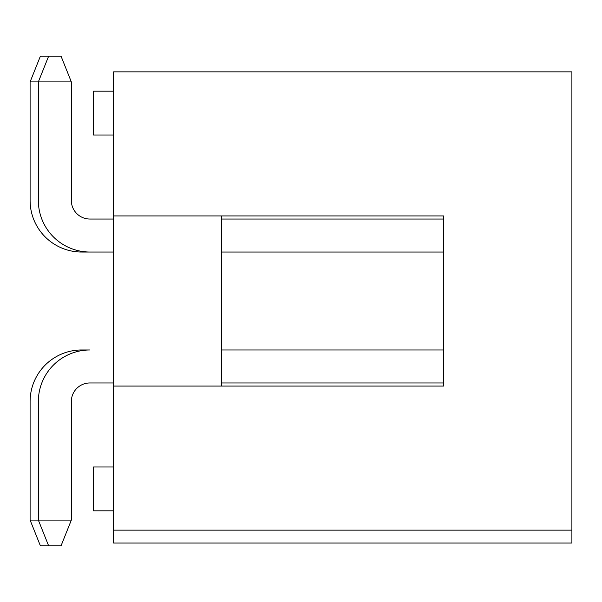 <?xml version="1.0" encoding="UTF-8"?>
<svg xmlns="http://www.w3.org/2000/svg" width="602" height="602" viewBox="0 0 602 602"><rect width="100%" height="100%" fill="white"/><g stroke="black" fill="none" stroke-linecap="round" stroke-linejoin="round"><path stroke-width="0.9" d="M443.539 349.973L221.355 349.973L443.539 349.973L221.355 349.973L443.539 349.973L221.355 349.973L443.539 349.973L221.355 349.973L443.539 349.973L221.355 349.973L443.539 349.973L221.355 349.973L443.539 349.973L221.355 349.973L443.539 349.973L221.355 349.973L443.539 349.973L221.355 349.973L443.539 349.973L221.355 349.973L443.539 349.973L443.539 252.027L221.355 252.027L443.539 252.027M71.337 520.09L61.028 545.863L48.657 545.863L38.347 520.09L38.347 401.526A51.554 51.554 0 0 1 89.901 349.973L81.654 349.973A51.554 51.554 0 0 0 30.1 401.526L30.1 520.09L71.337 520.09L71.337 401.526A18.557 18.557 0 0 1 89.901 382.962L113.612 382.962M48.657 545.863L40.409 545.863L30.1 520.09M30.1 81.91L40.409 56.136L61.028 56.136L71.337 81.91L30.1 81.91L30.1 200.474A51.554 51.554 0 0 0 81.654 252.027L89.901 252.027A51.554 51.554 0 0 1 38.347 200.474L38.347 81.91L48.657 56.136M71.337 81.91L71.337 200.474A18.557 18.557 0 0 0 89.901 219.038L113.612 219.038M113.612 252.027L89.901 252.027L113.612 252.027M71.337 200.474A18.557 18.557 0 0 0 89.901 219.038A18.557 18.557 0 0 1 71.337 200.474A18.557 18.557 0 0 0 89.901 219.038A18.557 18.557 0 0 1 71.337 200.474A18.557 18.557 0 0 0 89.901 219.038A18.557 18.557 0 0 1 71.337 200.474A18.557 18.557 0 0 0 89.901 219.038A18.557 18.557 0 0 1 71.337 200.474A18.557 18.557 0 0 0 89.901 219.038A18.557 18.557 0 0 1 71.337 200.474A18.557 18.557 0 0 0 89.901 219.038A18.557 18.557 0 0 1 71.337 200.474A18.557 18.557 0 0 0 89.901 219.038A18.557 18.557 0 0 1 71.337 200.474A18.557 18.557 0 0 0 89.901 219.038A18.557 18.557 0 0 1 71.337 200.474A18.557 18.557 0 0 0 89.901 219.038A18.557 18.557 0 0 1 71.337 200.474M71.337 401.526A18.557 18.557 0 0 1 89.901 382.962A18.557 18.557 0 0 0 71.337 401.526A18.557 18.557 0 0 1 89.901 382.962A18.557 18.557 0 0 0 71.337 401.526A18.557 18.557 0 0 1 89.901 382.962A18.557 18.557 0 0 0 71.337 401.526A18.557 18.557 0 0 1 89.901 382.962A18.557 18.557 0 0 0 71.337 401.526A18.557 18.557 0 0 1 89.901 382.962A18.557 18.557 0 0 0 71.337 401.526A18.557 18.557 0 0 1 89.901 382.962A18.557 18.557 0 0 0 71.337 401.526A18.557 18.557 0 0 1 89.901 382.962A18.557 18.557 0 0 0 71.337 401.526A18.557 18.557 0 0 1 89.901 382.962A18.557 18.557 0 0 0 71.337 401.526A18.557 18.557 0 0 1 89.901 382.962A18.557 18.557 0 0 0 71.337 401.526M221.355 219.038L443.539 219.038L443.539 215.937L443.539 386.063L113.612 386.063L113.612 543.034L571.9 543.034L571.9 530.144L113.612 530.144M221.355 382.962L443.539 382.962L443.539 386.063L221.355 386.063L221.355 215.937L443.539 215.937L113.612 215.937L113.612 386.063M571.9 530.144L571.9 71.856L113.612 71.856L113.612 215.937M113.612 466.994L93.506 466.994L93.506 510.812L113.612 510.812M113.612 91.188L93.506 91.188L93.506 135.006L113.612 135.006"/></g></svg>
